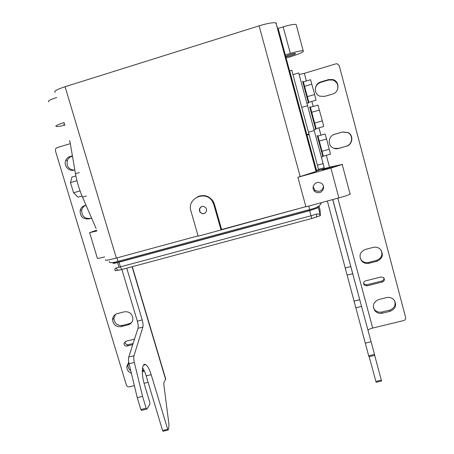 <?xml version="1.0" encoding="UTF-8"?>
<svg xmlns="http://www.w3.org/2000/svg" width="454" height="454" viewBox="0 0 454 454"><rect width="100%" height="100%" fill="white"/><g stroke="black" fill="none" stroke-linecap="round" stroke-linejoin="round"><path stroke-width="0.68" d="M333.701 166.499L322.312 169.728L333.701 166.499M278.166 28.426L316.551 171.306L316.54 170.84L330.268 167.015L342.577 164.359L330.892 168.105L338.888 197.91C344.711 196.298 348.456 195.038 350.119 194.125L350.42 193.773M291.82 70.274L292.007 70.96L291.82 70.274L289.686 70.915L306.847 134.583L316.529 170.278L318.646 169.688L318.464 169.019L318.646 169.688M285.254 54.979L286.315 57.993L291.218 56.5C300.355 53.549 304.345 51.648 303.193 50.78C301.087 50.627 296.797 51.512 290.333 53.43L285.254 54.979L278.086 28.449L283.171 26.865C289.658 24.919 293.982 24.124 296.15 24.488L296.405 25.441M338.888 197.91L305.928 206.854L297.869 177.298L330.892 168.105M323.475 188.779C323.895 186.69 323.316 184.943 321.727 183.529C317.862 181.424 315.025 182.377 313.22 186.401C312.812 188.404 313.345 190.113 314.826 191.514C318.702 193.779 321.585 192.865 323.475 188.779M297.869 177.298L316.551 171.306M221.053 230.013L213.84 204.663L212.642 201.848C206.264 189.698 186.549 198.12 190.941 211.014L198.194 236.216L305.865 206.621M316.103 171.584L275.918 22.87C273.03 22.342 267.429 23.336 259.109 25.833L65.07 86.725L116.338 258.059L198.092 235.87L117.308 257.798M221.62 229.486L214.453 204.289L213.261 201.491C209.22 195.787 204.011 194.204 197.626 196.735M206.621 210.889C204.697 214.373 202.376 214.629 199.658 211.655L199.346 209.152C201.207 205.707 203.511 205.412 206.258 208.278L206.621 210.889M105.51 259.836C104.579 260.795 108.188 260.204 116.338 258.059M55.161 92.4C53.589 91.333 56.892 89.438 65.07 86.725M96.6 230.212L89.631 232.641L96.833 230.978M89.671 232.771L97.332 258.161C96.793 258.74 99.193 258.32 104.539 256.907L104.619 256.885M275.918 22.87L276.582 23.353M277.57 27.019L277.116 27.302M205.134 213.113C202.949 214.095 201.201 213.562 199.891 211.513L199.578 209.022L201.241 206.678M64.224 122.546L63.889 122.648C57.613 124.64 55.008 125.911 56.069 126.45C57.403 126.672 60.388 126.252 65.024 125.202M64.729 124.231L63.645 124.265L64.53 123.562M307.193 135.031L307.052 134.52M294.913 53.43C292.399 53.566 284.493 56.381 286.173 56.54L286.684 56.54C289.215 56.392 297.052 53.6 295.395 53.436L294.913 53.43M319.077 206.116L320.036 209.907L320.393 215.65L311.819 218.482L311.018 215.758L316.744 214.004C318.436 213.647 319.644 214.197 320.371 215.667M117.961 270.368L115.793 268.098C114.777 268.462 114.59 269.353 115.22 270.771L121.751 269.517L311.819 218.482M318.18 206.615L320.393 215.65L318.379 207.603M115.793 268.098L311.018 215.758L309.634 210.667L318.237 207.716M119.941 260.874L120.191 261.714C115.492 262.945 113.335 263.286 113.71 262.741L113.046 263.138C112.717 263.638 114.714 263.32 119.044 262.185L309.634 210.667M318.373 207.376L318.209 207.501C316.835 208.295 313.737 209.356 308.913 210.69L120.191 261.714M313.158 186.685L314.855 190.13C318.617 192.331 321.421 191.44 323.259 187.468L323.401 186.026M48.646 101.861C47.511 101.089 50.082 99.676 56.358 97.616L56.693 97.508M292.007 70.96L293 74.655M307.017 135.082L309.055 134.498M221.592 229.514L305.871 206.638M91.532 218.062L90.25 218.425C84.399 218.811 81.561 215.991 81.737 209.964L80.159 210.423C79.983 216.49 82.844 219.333 88.729 218.942L90.25 218.425M91.566 218.141L88.729 218.942M80.159 210.423C80.818 207.955 82.327 206.337 84.705 205.571L85.993 205.202C83.774 206.037 82.35 207.62 81.737 209.964M165.494 378.227L165.761 379.13L164.274 381.53C163.837 382.313 163.752 383.789 164.007 385.957L168.939 424.132L168.701 429.002L167.957 430.137L151.171 374.675L146.182 375.889L162.555 430.477L163.168 431.238M151.171 374.675C149.491 369.261 147.652 365.913 145.666 364.636C141.966 362.173 141.081 373.784 144.366 384.3L149.831 402.477L149.911 404.253L146.863 409.082L146.143 408.26L142.55 396.336L134.344 362.474C133.692 359.602 133.572 357.36 133.998 355.749L142.862 327.073C143.271 325.37 143.05 322.998 142.198 319.956L126.757 268.172M142.556 367.763C143.918 369.704 145.127 372.416 146.182 375.889M141.569 410.342L140.853 409.508L137.256 397.602L142.55 396.336M134.344 362.474L129.078 363.773L137.256 397.602M129.078 363.773C128.425 360.907 128.323 358.666 128.766 357.048L137.982 328.31C138.408 326.608 138.198 324.235 137.346 321.199L121.888 269.483M96.083 228.493L82.52 197.138C79.28 189.528 76.93 181.725 75.466 173.734L79.28 172.616M70.001 141.756L75.466 173.734M69.797 141.813L69.615 140.473M133.113 343.491L128.272 344.711C126.467 344.875 125.429 344.053 125.156 342.242L123.897 343.57C124.169 345.392 125.213 346.22 127.029 346.056L128.272 344.711M132.755 344.614L127.029 346.056M134.52 339.11L125.61 341.357L123.897 343.57M125.293 341.459L125.156 342.242M73.764 170.165C68.321 169.098 66.21 165.801 67.43 160.262C68.265 158.35 69.655 157.078 71.59 156.454L69.933 156.556C67.981 157.186 66.585 158.463 65.745 160.387C63.367 165.511 68.804 171.89 74.013 170.097L74.779 169.87M71.59 156.454L72.356 156.227M69.933 156.556L72.288 155.853M134.361 385.628L129.396 386.831C127.954 387.029 126.955 386.439 126.388 385.071L55.428 150.807L55.604 148.821L57.017 147.641L70.132 143.702M148.106 382.308L144.077 383.284M143.975 370.163L142.295 370.6M130.775 370.799C128.976 369.374 128.034 367.547 127.96 365.317L128.76 362.207M131.598 322.595L129.401 323.64L122.461 325.416C117.359 325.864 114.499 323.509 113.886 318.356L115.435 314.429M131.382 373.301C128.471 372.053 126.916 369.879 126.723 366.792L128.743 362.127M144.338 370.924L142.295 371.837L143.413 370.328M121.178 326.636C116.042 327.084 113.165 324.718 112.547 319.531C112.83 316.512 114.402 314.543 117.263 313.635L124.248 311.824C129.169 311.313 132.057 313.527 132.92 318.47C132.806 321.733 131.217 323.855 128.164 324.848L121.178 326.636L122.461 325.416M308.896 102.417L303.334 81.714L302.648 81.334L308.499 103.12M308.589 101.248L308.862 102.292L316.041 100.181L314.662 94.506L307.392 96.651M303.386 81.873L310.564 79.728L314.662 94.506M311.887 84.155L304.611 86.317M317.21 135.525L322.879 156.641M317.896 135.911L323.049 155.172M322.675 155.75L323.083 155.12L323.344 156.17M317.936 136.035L325.092 133.987L326.579 139.003L330.495 154.156L323.35 156.165M329.309 149.213L322.068 151.256M326.579 139.003L319.327 141.069M82.038 196.003L77.992 197.167L73.571 192.768L70.501 182.604L71.931 177.083L75.886 175.925M70.501 182.604L76.976 180.715M73.571 192.768L80.069 190.89M309.639 106.741L315.763 129.515M309.645 106.747L310.366 107.15L316.177 128.788M315.819 127.409L316.143 128.652L323.696 126.479L322.351 120.872L314.696 123.085M310.411 107.286L317.965 105.078L322.351 120.872M319.446 110.033L311.79 112.269M346.368 146.279C352.724 144.803 353.899 135.207 348.025 132.517L342.577 131.989L334.712 134.236C328.651 135.684 327.238 144.65 332.572 147.663C334.422 148.77 336.403 149.048 338.514 148.498L346.152 146.25L338.355 148.447L333.917 148.322M333.889 134.52L342.384 132.063L347.798 132.585C353.632 135.252 352.463 144.781 346.152 146.25M381.57 381.042L376.122 382.296L369.21 356.702M332.703 199.59L374.766 355.391L368.926 356.765L327.357 201.043M323.611 187.156L323.407 186.39M319.02 170.148L318.787 169.268M318.464 169.019L317.408 165.188L323.1 163.593L307.545 105.691L301.734 107.394L317.408 165.188M307.545 105.691L298.709 72.941L292.983 74.666L301.734 107.394M299.129 74.496L304.328 73.344L335.903 63.861L337.265 63.804L339.251 65.716L405.632 317.454C405.87 318.997 405.223 320.036 403.685 320.564L372.683 328.055L337.833 198.199M381.576 381.042L381.332 380.151L375.878 381.405M324.275 168.003L323.1 163.593M324.139 167.776L324.377 168.655M374.675 355.414L381.332 380.151M371.105 341.777L365.249 343.173M367.995 330.234C368.614 329.428 370.18 328.702 372.683 328.055M366.866 285.872L382.399 281.979C384.493 280.998 384.918 279.568 383.67 277.672L381.065 276.968L365.532 280.884C363.506 281.803 363.058 283.2 364.182 285.067L366.866 285.872L366.514 284.874L363.552 283.665M366.514 284.874L381.933 281.003C383.448 280.464 384.09 279.426 383.857 277.882M328.662 79.586L320.768 81.93C314.094 83.587 313.391 93.938 319.775 96.163L324.621 96.384L332.504 94.069C339.53 92.372 339.859 81.289 332.913 79.581L328.662 79.586L328.571 80.029L332.788 80.023C337.118 81.868 338.656 85.108 337.413 89.756M328.571 80.029L320.734 82.361C317.34 83.598 315.507 86.022 315.241 89.62M373.472 307.988L374.527 309.651C376.531 311.807 379.011 312.59 381.956 312L389.663 310.116C394.174 308.453 395.86 305.366 394.713 300.849M360.221 258.44L361.583 260.431C363.592 262.355 365.975 263.014 368.733 262.412L376.468 260.431C381.32 258.479 382.898 255.097 381.207 250.29M382.416 313.186L390.179 311.285C395.877 308.709 397.085 304.833 393.8 299.663C391.774 297.699 389.356 297.007 386.541 297.597L378.772 299.521C373.267 301.961 371.991 305.729 374.936 310.814C376.956 312.988 379.448 313.776 382.416 313.186L381.956 312M369.108 263.258L376.894 261.266C382.824 258.383 383.902 254.319 380.134 249.064C378.125 247.362 375.821 246.8 373.216 247.39L365.419 249.411C359.704 252.123 358.535 256.073 361.906 261.266C363.926 263.195 366.327 263.859 369.108 263.258L368.733 262.412M316.744 170.216L316.886 170.744M259.109 25.833L300.168 176.532M283.171 26.865L290.333 53.43M307.239 135.02L307.097 134.509M316.432 217.069L316.744 214.004M121.751 269.517L120.492 267.031L119.044 262.185M308.675 209.81L308.913 210.69M213.84 204.663L214.453 204.289M308.754 206.088L309.736 209.527M117.228 257.821L117.416 259.779L118.273 261.328L118.585 261.243M320.893 202.796L321.239 203.494M84.705 205.571L85.993 205.214M132.091 266.742L165.614 379.413M167.526 429.331L162.555 430.477M86.328 196.049L82.52 197.138M142.198 319.956L137.346 321.199M142.862 327.073L137.982 328.31M128.766 357.048L133.998 355.749M146.143 408.26L140.853 409.508M129.401 323.64L128.164 324.848M314.236 130.548L308.431 132.216M345.415 267.951L350.732 266.589M352.662 273.722L347.304 275.084M359.755 299.685L353.978 301.121M361.571 306.393L355.754 307.829M368.654 355.777L374.499 354.398M382.399 281.979L381.933 281.003M320.768 81.93L320.734 82.361M329.525 167.225L326.33 155.325M320.921 135.178L318.952 127.841M313.215 106.469L311.858 101.407M306.376 80.982L304.328 73.344M376.894 261.266L376.468 260.431M390.179 311.285L389.663 310.116M342.242 164.586L350.119 194.125M119.056 267.406L117.603 262.56M317.993 206.712L318.209 207.501M296.15 24.488L303.193 50.78M212.642 201.848L213.261 201.491M314.826 191.514L314.855 190.13M306.847 134.583L308.913 133.987M320.83 202.813L320.938 203.818C319.117 206.513 315.371 208.42 309.702 209.532L118.273 261.328C111.815 263.11 108.835 263.144 109.329 261.425M132.307 266.685L165.761 379.13M167.957 430.137L162.992 431.277M146.636 409.145L141.347 410.393M145.666 364.636L143.475 365.169M67.43 160.262L65.745 160.387M113.886 318.356L112.547 319.531M127.96 365.317L126.723 366.792M306.881 103.234L308.419 102.786M308.595 101.231L308.187 101.872M321.353 157.067L322.902 156.63M313.975 129.594L315.666 129.106M315.831 127.392L315.394 128.056M324.213 167.753L318.555 169.331M364.182 285.067L363.847 284.073M332.913 79.581L332.788 80.023M358.058 293.477L332.788 199.567M324.468 168.633L321.449 157.413M361.906 261.266L361.583 260.431M374.936 310.814L374.527 309.651"/></g></svg>
